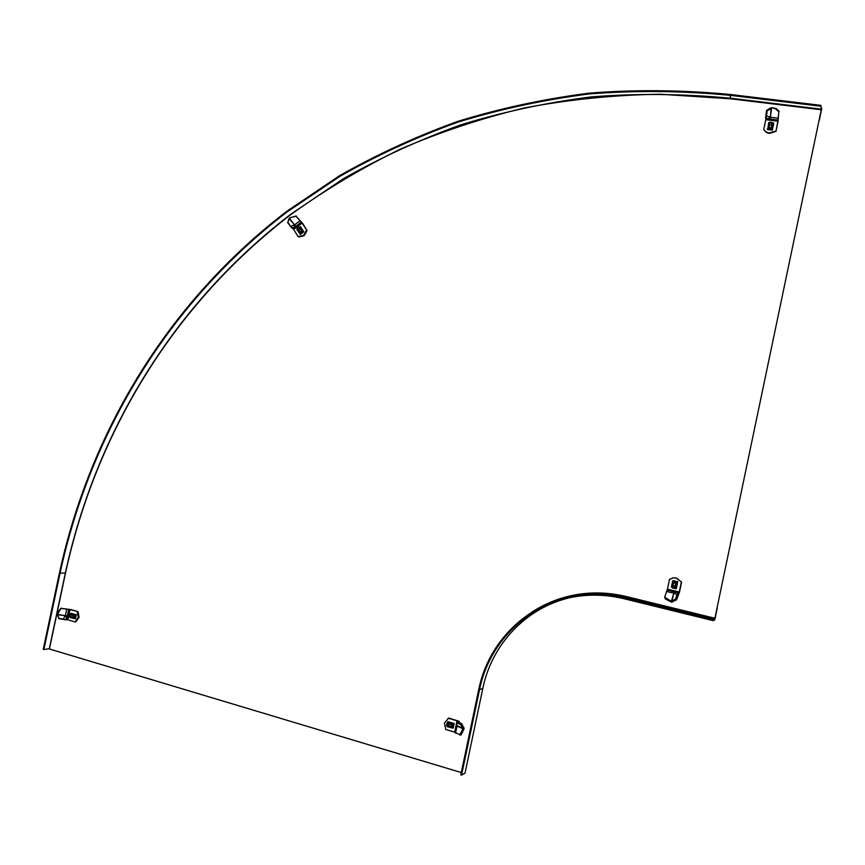 <?xml version="1.0" encoding="UTF-8"?>
<svg xmlns="http://www.w3.org/2000/svg" width="865" height="865" viewBox="0 0 865 865"><rect width="100%" height="100%" fill="white"/><g stroke="black" fill="none" stroke-linecap="round" stroke-linejoin="round"><path stroke-width="1.3" d="M714.879 618.248L821.274 109.758L714.879 618.248L626.357 596.558C611.144 592.882 596.017 592.017 580.977 593.963C562.812 596.428 546.248 602.624 531.272 612.539M461.283 772.553L49.413 648.988L65.502 573.084C96.264 431.343 174.568 303.464 291.137 214.358C325.251 189.824 361.57 168.124 400.106 149.256C439.777 132.14 481.21 118.364 524.428 107.941C568.489 99.54 613.728 94.966 660.146 94.231L730.698 98.815L821.274 109.758M570.63 595.79C557.741 598.71 545.761 603.597 534.678 610.452M717.172 607.922L714.847 619.026L626.39 597.337L624.271 597.91C609.014 594.212 593.855 593.347 578.782 595.315C529.207 601.489 488.606 640.468 478.745 689.491L460.796 774.889L461.575 775.116L465.002 773.191L482.811 688.421C491.807 644.241 525.898 608.019 569.408 597.812M624.271 597.91L713.333 619.773L713.16 620.627L624.098 598.742C608.895 595.066 593.79 594.212 578.761 596.18C529.585 602.354 489.309 641.052 479.524 689.708L461.575 775.116M626.39 597.337C611.241 593.671 596.169 592.817 581.193 594.774L569.408 596.937M714.847 619.026L713.333 619.773M713.16 620.627L714.793 619.827L717.269 607.944M820.971 105.357L729.811 94.436C682.074 89.938 635.159 89.506 589.065 93.15C543.663 98.978 499.775 108.428 457.412 121.5C416.065 136.465 376.74 154.554 339.448 175.757L286.704 211.363C169.281 301.279 90.436 430.175 59.426 573.052L43.25 649.356L43.866 649.539L49.316 648.728L65.394 572.879C96.166 431.051 174.514 303.107 291.159 213.936L343.546 178.633C380.589 157.625 419.633 139.708 460.688 124.884C502.749 111.953 546.312 102.621 591.368 96.88C637.094 93.312 683.642 93.777 731.001 98.275L821.523 109.195L819.274 120.408L821.75 108.579L820.788 106.211L821.523 109.195M820.788 106.211L729.638 95.269C681.955 90.771 635.105 90.328 589.076 93.961C543.739 99.767 499.905 109.195 457.585 122.246C416.292 137.189 377.01 155.246 339.761 176.417L287.072 211.968C169.789 301.766 91.02 430.521 60.053 573.225L43.866 649.539M77.266 611.728L78.272 617.426L75.104 621.913L75.915 621.816L79.083 617.329L78.066 611.631L69.978 609.63L68.951 609.501L66.789 619.675L67.827 619.805L69.978 609.63M75.104 621.913L67.827 619.805M64.843 619.686L63.405 618.929L65.026 616.064L66.778 617.361L65.372 619.837L66.789 619.675M68.951 609.501L60.993 608.355L70.8 609.544L78.066 611.631M74.455 618.518L75.46 618.81L76.336 614.669L70.995 613.566M60.993 608.355L57.382 614.528M61.091 608.106L57.739 611.933M63.848 619.491L58.874 618.129L57.512 614.734L67.34 615.88L66.778 617.361M58.874 618.129L57.447 615.231M63.329 619.427L58.809 618.626M74.163 616.702L73.655 615.112L71.654 614.431C69.849 614.939 69.643 615.912 71.038 617.34L72.606 617.794L74.163 616.702L73.817 617.405M74.076 615.707L72.065 614.918L71.687 616.734L74.012 616.94M72.087 613.447L69.881 614.226L69.384 616.55L69.849 617.459L73.795 618.572L74.877 615.675L74.412 614.755L70.66 613.674M455.077 732.223L445.778 729.498L444.415 723.129L448.654 718.026L459.196 721.334L458.245 722.07L461.737 723.681L464.116 728.784L460.894 735.066L455.012 732.504M448.146 718.242L457.066 720.794L456.936 721.41M458.266 722.091L456.731 721.496L457.585 721.129L457.066 720.794M452.363 727.854L453.249 728.114L454.212 723.518L447.789 721.67L447.648 722.394M459.693 735.045L462.916 728.752L464.116 728.784M456.731 721.496L457.034 726.07L462.916 728.752L463.9 727.454M458.439 722.188L457.228 722.967L460.526 724.47L462.689 728.244L457.207 725.735L456.655 724.016M460.526 724.47L461.737 723.681M447.335 724.481L448.524 726.535L450.438 727.087L452.341 725.594L451.119 723.864L449.205 723.313L447.335 724.481M448.232 724.502L448.978 725.789L450.892 726.341L452.081 725.411L449.4 723.778L448.232 724.502M453.379 727.519L452.211 727.919M448.438 721.961L447.032 723.032L446.491 725.605L447.086 726.632L452.027 727.973L453.152 724.794L452.557 723.767L447.551 722.448M306.437 230.274L303.485 235.475L298.025 236.556L298.987 236.924L304.102 235.756L307.053 230.555L302.069 223.094L301.377 222.337L292.997 228.63L293.678 229.387L302.069 223.094M298.025 236.556L293.678 229.387M291.689 227.527L290.759 226.576L291.916 228.133L291.062 226.262L294.111 224.932L294.554 226.987L291.916 228.133L292.997 228.63M301.377 222.337L296.154 216.304L302.685 223.397L307.053 230.555M299.863 233.626L300.35 234.415L303.766 231.852L300.62 226.684L300.155 227.041M296.154 216.304L290.164 217.58L288.834 218.975L289.386 218.326L294.576 224.868L289.278 218.834L287.699 222.727L288.834 218.975M296.317 215.947L289.559 217.969M288.153 222.586L290.618 226.403L287.699 222.727M300.836 232.155L301.409 230.263L300.35 228.479C298.587 227.495 297.787 228.101 297.949 230.274L298.89 231.82L300.836 232.155M300.955 231.874L301.312 230.696L300.306 228.998L298.803 230.122L299.733 231.669L300.955 231.874M302.307 230.825L299.625 226.825L297.16 228.403L296.933 229.474L299.56 233.453L302.08 231.896L302.307 230.825L303.453 231.344M669.488 579.366L673.219 577.809L675.987 577.961L681.588 582.113L679.533 591.93L676.549 599.823L671.445 602.126L665.39 598.948L664.688 597.164L667.445 589.162L669.488 579.366M672.505 577.939L676.257 577.896L681.588 582.113M681.317 582.188L679.263 592.006L667.445 589.162M678.138 594.731L678.484 593.033L676.992 594.374L674.138 593.498L676.019 592.276L678.484 593.033L679.263 592.006M675.046 588.514L676.246 588.805L677.727 581.734L672.916 580.588L672.754 581.323M676.279 588.665L675.468 588.47M664.688 597.164L671.381 601.359L671.445 602.126M677.89 595.25L676.992 594.374L675.641 598.958L671.9 601.088L673.781 593.217L671.381 601.359L672.797 601.954M675.641 598.958L676.549 599.823M674.765 582.059L672.721 583.345L672.278 585.443C672.959 587.876 674.084 588.146 675.662 586.254L676.106 584.145L674.765 582.059M674.808 582.642L673.532 583.442L673.1 585.551L675.208 586.059L675.652 583.951L674.808 582.642M673.316 581.085L673.857 580.815M676.376 588.168L675.176 588.503M672.527 581.745L671.467 586.794L672.137 587.843L675.111 588.514L676.927 582.794L676.257 581.756L673.543 581.107L672.527 581.745M775.808 130.983L769.169 133.015L766.368 132.085L763.903 129.88L766.541 132.518L769.342 133.437L775.959 131.415L777.851 121.197L777.949 120.138L765.86 118.635L765.774 119.694L777.851 121.197M763.73 129.447L765.774 119.694M765.698 117.737L765.903 115.672L765.557 117.878L766.498 115.975L769.969 116.937L768.563 118.71L765.557 117.878L765.86 118.635M777.949 120.138L778.814 111.747L778.013 121.641L775.959 131.415M767.612 128.409L767.385 129.523L772.294 130.139L773.775 123.1L773.083 123.014M773.58 124.009L773.126 123.425L773.688 123.511M767.633 129.555L767.817 128.69M778.814 111.747L775.721 108.968L771.904 107.692L770.499 107.995L771.591 108.147L770.391 117.218L771.083 108.482L767.168 110.882L766.585 110.385L770.499 107.995M779.127 111.293L776.035 108.514L771.904 107.692M767.168 110.882L766.498 115.975L765.914 115.478L766.585 110.385M769.764 128.431L771.85 126.971L772.283 124.874C771.591 122.571 770.434 122.43 768.834 124.441L768.39 126.539L769.764 128.431M770.012 128.085L771.31 127.166L771.742 125.079L769.591 124.798L769.147 126.895L770.012 128.085M767.947 129.588L767.915 128.831M772.056 128.507L773.115 123.468L772.705 122.603L769.655 122.17L768.617 122.906L767.893 128.755L771.018 129.231L772.056 128.507L772.445 129.436M479.524 689.708L482.811 688.421M60.053 573.225L65.394 572.879M729.638 95.269L731.001 98.275M57.274 614.291L65.34 615.729L66.681 609.371M68.681 609.533L67.34 615.88M74.412 614.755L75.936 614.55M74.379 617.999L75.644 617.913M76.163 615.491L74.877 615.675M73.244 617.188L72.606 617.794M71.687 616.734L71.038 617.34M456.666 722.686L454.687 732.082M458.937 722.416L459.12 721.561M456.504 725.454L457.034 726.07L455.552 733.12M448.978 725.789L448.524 726.535M454.028 724.394L453.152 724.794M452.611 727.379L453.465 727.076M452.557 723.767L453.53 723.324M448.827 721.972L447.962 722.448M450.892 726.341L450.438 727.087M294.554 226.987L295.938 226.176L294.576 224.868L299.82 220.932M301.182 222.24L295.938 226.176M301.15 227.56L300.058 227.127M300.155 233.334L301.107 233.842M303.107 232.35L302.08 231.896M299.733 231.669L298.89 231.82M298.803 230.122L297.949 230.274M676.019 592.276L674.408 591.844L673.781 593.217L666.396 591.433M667.12 590.038L678.96 592.893M667.034 590.071L674.408 591.844M673.532 583.442L672.721 583.345M675.868 587.854L676.462 587.789M677.544 582.599L676.927 582.794M676.257 581.756L676.927 581.54M673.1 585.551L672.278 585.443M768.563 118.71L770.347 119.056L770.391 117.218L777.949 118.159M777.895 119.997L770.347 119.056M771.31 127.166L771.85 126.971M773.526 124.279L773.115 123.468M768.25 128.885L768.466 129.653M771.342 130.02L771.018 129.231M769.147 126.895L768.39 126.539M769.591 124.798L768.834 124.441M771.742 125.079L772.283 124.874M581.193 594.774L578.782 595.315M70.433 613.663L71.979 613.404M458.969 722.426L459.153 721.551M456.666 722.394L454.968 732.731M298.36 236.642L298.987 236.924M299.56 233.453L300.761 234.101M299.841 226.911L301.052 227.387M665.326 598.191L665.39 598.948M673.175 581.096L673.77 580.826M767.893 128.755L768.131 129.609"/></g></svg>
